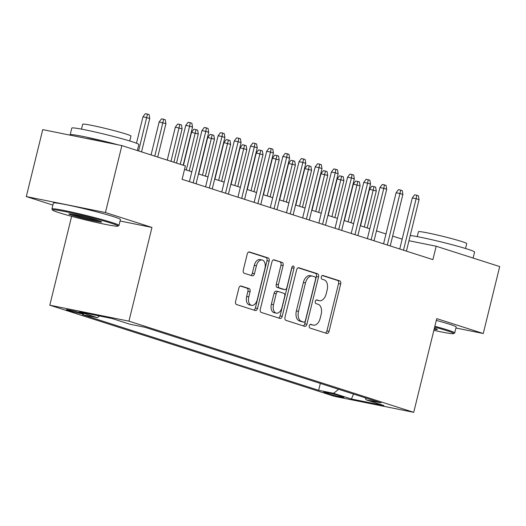 <?xml version="1.0" encoding="UTF-8"?>
<svg xmlns="http://www.w3.org/2000/svg" width="526" height="526" viewBox="0 0 526 526"><rect width="100%" height="100%" fill="white"/><g stroke="black" fill="none" stroke-linecap="round" stroke-linejoin="round"><path stroke-width="0.79" d="M309.301 325.844A1.9 1.164 101.4 0 0 309.959 328.04L326.83 333.445A2.709 1.663 101.4 0 0 326.942 333.471A2.709 1.663 101.4 0 0 329.066 331.321L340.69 284.007A2.709 1.663 101.4 0 0 339.743 280.871L322.872 275.473A1.9 1.164 101.4 0 0 322.793 275.446A1.9 1.164 101.4 0 0 321.307 276.952A1.9 1.164 101.4 0 0 321.965 279.148L324.147 279.852A8.672 5.319 101.4 0 1 327.165 289.885L326.199 293.83A8.672 5.319 101.4 0 1 319.4 300.708A8.672 5.319 101.4 0 1 319.052 300.616L316.869 299.912A1.9 1.164 101.4 0 0 316.79 299.892A1.9 1.164 101.4 0 0 315.304 301.398A1.9 1.164 101.4 0 0 315.962 303.594L318.145 304.291A8.672 5.319 101.4 0 1 321.162 314.331L320.196 318.276A8.672 5.319 101.4 0 1 313.397 325.147A8.672 5.319 101.4 0 1 313.042 325.061L310.859 324.358A1.9 1.164 101.4 0 0 310.787 324.338A1.9 1.164 101.4 0 0 309.301 325.844M68.091 310.412A8.837 0.473 -166.2 0 0 77.611 312.917A8.837 0.473 -166.2 0 0 83.516 313.904A8.837 0.473 -166.2 0 0 81.78 313.174A8.837 0.473 -166.2 0 0 72.259 310.675A8.837 0.473 -166.2 0 0 66.355 309.689A8.837 0.473 -166.2 0 0 68.091 310.412M241.092 285.999A2.709 1.663 101.4 0 0 240.98 285.973A2.709 1.663 101.4 0 0 238.857 288.123L235.595 301.398A2.709 1.663 101.4 0 0 236.542 304.534L255.281 310.531A2.709 1.663 101.4 0 0 255.393 310.564A2.709 1.663 101.4 0 0 257.516 308.414L269.134 261.1A2.709 1.663 101.4 0 0 268.194 257.964L249.455 251.961A2.709 1.663 101.4 0 0 249.344 251.934A2.709 1.663 101.4 0 0 247.22 254.084L243.282 270.114A2.709 1.663 101.4 0 0 244.222 273.25L252.243 275.821A2.709 1.663 101.4 0 0 252.355 275.848A2.709 1.663 101.4 0 0 254.479 273.704L256.432 265.748A7.252 4.445 101.4 0 1 262.112 260.002A7.252 4.445 101.4 0 1 264.926 268.47L257.28 299.616A7.252 4.445 101.4 0 1 251.592 305.363A7.252 4.445 101.4 0 1 248.778 296.901L250.054 291.706A2.709 1.663 101.4 0 0 249.114 288.57L240.869 285.96M120.059 220.999L151.955 227.436L105.437 212.537L121.881 145.597L42.744 129.626L26.3 196.573L52.883 205.087M151.955 227.436L128.936 321.156L413.719 412.338L334.582 396.374L49.799 305.192L128.936 321.156M455.937 328L483.256 333.51L436.738 318.618L413.719 412.338M483.256 333.51L499.7 266.564L436.192 246.234L408.958 240.737M121.881 145.597L185.389 165.927L182.101 179.32L432.905 259.62L436.192 246.234M284.993 317.211A2.709 1.663 101.4 0 0 285.934 320.347L304.679 326.35A2.709 1.663 101.4 0 0 304.784 326.376A2.709 1.663 101.4 0 0 306.908 324.226L318.532 276.913A2.709 1.663 101.4 0 0 317.592 273.776L298.847 267.78A2.709 1.663 101.4 0 0 298.742 267.747A2.709 1.663 101.4 0 0 296.611 269.897L284.993 317.211M279.977 318.44L261.238 312.437A2.709 1.663 101.4 0 1 260.298 309.301L271.916 261.987A2.709 1.663 101.4 0 1 274.039 259.844A2.709 1.663 101.4 0 1 274.151 259.87L282.173 262.441A2.709 1.663 101.4 0 1 283.113 265.577L278.399 284.763A2.709 1.663 101.4 0 0 279.345 287.9L284.665 289.602A2.709 1.663 101.4 0 0 284.776 289.635A2.709 1.663 101.4 0 0 286.9 287.485L291.805 267.51A1.9 1.164 101.4 0 1 293.291 266.005A1.9 1.164 101.4 0 1 294.027 268.221L282.212 316.323A2.709 1.663 101.4 0 1 280.088 318.467A2.709 1.663 101.4 0 1 279.977 318.44M342.235 396.597L338.678 395.453A8.561 0.46 -166.2 0 0 329.454 393.034A8.561 0.46 -166.2 0 0 323.733 392.074A8.561 0.46 -166.2 0 0 325.416 392.784L328.974 393.921A8.561 0.46 -166.2 0 0 338.198 396.341A8.561 0.46 -166.2 0 0 343.919 397.301A8.561 0.46 -166.2 0 0 342.235 396.597M99.48 315.981L97.382 317.665L82.411 314.647L318.651 390.285L333.622 393.303L338.626 389.286M97.382 317.665L79.584 311.971L112.097 318.526L129.896 324.226L144.867 327.244L381.107 402.89L366.129 399.865L383.927 405.566L351.421 399.004L333.622 393.303M105.437 212.537L26.3 196.573M71.621 216.344L49.799 305.192M402.173 239.139L392.646 236.089M385.992 233.958L376.471 230.907M369.811 228.777L360.29 225.726M353.63 223.596L344.109 220.545M337.449 218.415L327.928 215.364M321.268 213.234L311.747 210.183M305.087 208.053L295.566 205.002M288.905 202.872L279.385 199.821M272.724 197.691L263.204 194.64M256.543 192.509L247.023 189.459M240.362 187.328L230.842 184.278M224.181 182.147L214.661 179.103M208 176.966L198.48 173.922M191.819 171.785L184.527 169.451M320.334 383.428L318.651 390.285M365.136 397.774L366.129 399.865M353.531 394.059L351.421 399.004M310.261 324.417L310.905 324.627A8.672 5.319 101.4 0 0 311.254 324.72L313.397 325.147M319.4 300.708L317.263 300.274A8.672 5.319 101.4 0 1 316.908 300.182L316.264 299.978M325.41 332.984A2.709 1.663 101.4 0 0 326.929 330.893L338.547 283.58A2.709 1.663 101.4 0 0 337.607 280.443L322.267 275.532M303.252 325.89A2.709 1.663 101.4 0 0 304.771 323.799L316.396 276.485A2.709 1.663 101.4 0 0 315.449 273.349L298.137 267.8M303.831 322.109A1.9 1.164 101.4 0 0 303.91 322.129A1.9 1.164 101.4 0 0 305.396 320.623L315.6 279.096A1.9 1.164 101.4 0 0 314.936 276.9L312.635 276.163A8.672 5.319 101.4 0 0 312.286 276.071A8.672 5.319 101.4 0 0 305.488 282.949L298.512 311.333A8.672 5.319 101.4 0 0 301.529 321.373L303.831 322.109L301.694 321.675A1.9 1.164 101.4 0 0 301.773 321.695A1.9 1.164 101.4 0 0 301.852 321.708M312.286 276.071L310.149 275.637A8.672 5.319 101.4 0 0 303.351 282.515L305.488 282.949M301.694 321.675L299.393 320.939A8.672 5.319 101.4 0 1 296.375 310.899L303.351 282.515M273.435 259.897L282.173 262.441M282.745 289.215A2.709 1.663 101.4 0 1 282.633 289.201A2.709 1.663 101.4 0 1 282.528 289.175L277.202 287.466A2.709 1.663 101.4 0 1 276.262 284.329L280.976 265.143A2.709 1.663 101.4 0 0 280.036 262.007M278.556 317.987A2.709 1.663 101.4 0 0 280.075 315.889L291.891 267.787A1.9 1.164 101.4 0 0 291.976 267.004M273.513 304.672A7.252 4.445 101.4 0 0 276.328 313.141A7.252 4.445 101.4 0 0 282.008 307.394L284.704 296.421A2.709 1.663 101.4 0 0 283.757 293.284L278.438 291.582A2.709 1.663 101.4 0 0 278.333 291.549A2.709 1.663 101.4 0 0 276.209 293.699L273.513 304.672L271.37 304.245A7.252 4.445 101.4 0 0 274.184 312.707L276.328 313.141M278.221 291.535L276.301 291.148A2.709 1.663 101.4 0 0 276.189 291.121A2.709 1.663 101.4 0 0 274.066 293.271L276.209 293.699M271.37 304.245L274.066 293.271M251.592 305.363L249.455 304.935A7.252 4.445 101.4 0 1 246.641 296.467L247.917 291.272A2.709 1.663 101.4 0 0 246.977 288.136L240.382 286.026M262.112 260.002L259.975 259.574A7.252 4.445 101.4 0 0 254.295 265.321L256.432 265.748M250.817 275.368A2.709 1.663 101.4 0 0 252.342 273.27L254.295 265.321M253.861 310.077A2.709 1.663 101.4 0 0 255.38 307.98L266.998 260.666A2.709 1.663 101.4 0 0 266.057 257.53L248.739 251.987M369.515 189.294L371.875 186.191L374.012 186.625L375.63 187.138L376.281 191.004L369.515 189.294L360.547 225.812M374.012 186.625L364.294 227.008M376.281 191.004L367.207 227.942M403.495 250.205L416.145 198.696L412.292 197.921L414.652 194.824L416.789 195.251L416.145 198.696L419.058 199.63L406.407 251.139M412.292 197.921L399.747 249.002M416.789 195.251L418.407 195.771L419.058 199.63M433.858 330.348A33.69 1.808 -166.2 0 0 453.655 333.609A33.69 1.808 -166.2 0 0 447.1 330.755A33.69 1.808 -166.2 0 0 434.647 327.133M434.857 326.284A34.519 1.854 13.8 0 1 447.942 330.078A34.519 1.854 13.8 0 1 454.727 332.919A34.519 1.854 13.8 0 1 454.655 333.004L453.655 333.609M410.241 235.516A34.519 1.854 13.8 0 1 467.805 249.206A34.519 1.854 13.8 0 1 474.59 252.046L473.117 258.056M417.243 236.634L418.446 231.729A24.853 1.335 13.8 0 1 435.055 234.504A24.853 1.335 13.8 0 1 461.835 241.539A24.853 1.335 13.8 0 1 466.72 243.584L465.51 248.489M436.304 320.393A34.519 1.854 13.8 0 1 449.388 324.187A34.519 1.854 13.8 0 1 456.173 327.027L454.727 332.919M434.377 328.224A16.845 0.907 13.8 0 1 437.356 329.454A16.845 0.907 13.8 0 1 434.121 329.256M434.338 328.375A16.017 0.861 -166.2 0 0 435.193 328.5M59.168 212.721A33.69 1.808 -166.2 0 0 94.627 222.064A33.69 1.808 -166.2 0 0 117.903 226.108A33.69 1.808 -166.2 0 0 111.354 223.248A33.69 1.808 -166.2 0 0 74.219 213.53A33.69 1.808 -166.2 0 0 52.567 210.058A33.69 1.808 -166.2 0 0 59.168 212.721M52.567 210.058L51.962 209.059A34.519 1.854 13.8 0 1 51.936 208.947A34.519 1.854 13.8 0 1 75.001 212.806A34.519 1.854 13.8 0 1 112.189 222.577A34.519 1.854 13.8 0 1 118.975 225.417A34.519 1.854 13.8 0 1 118.902 225.503L117.903 226.108M72.213 215.351A16.845 0.907 13.8 0 1 68.939 213.924A16.845 0.907 13.8 0 1 80.577 215.943A16.845 0.907 13.8 0 1 98.309 220.618A16.845 0.907 13.8 0 1 101.603 221.952A16.845 0.907 13.8 0 1 90.781 220.216A16.845 0.907 13.8 0 1 72.213 215.351M71.293 214.082A16.017 0.861 -166.2 0 0 73.048 214.68A16.017 0.861 -166.2 0 0 99.447 220.992M70.675 135.261A34.519 1.854 13.8 0 1 70.155 134.774L71.799 128.081A34.519 1.854 13.8 0 1 94.864 131.934A34.519 1.854 13.8 0 1 132.059 141.704A34.519 1.854 13.8 0 1 138.844 144.545L137.365 150.554M81.491 129.133L82.7 124.221A24.853 1.335 13.8 0 1 99.302 127.003A24.853 1.335 13.8 0 1 126.082 134.038A24.853 1.335 13.8 0 1 130.967 136.083L129.764 140.988M51.936 208.947L53.382 203.056A34.519 1.854 13.8 0 1 76.448 206.915A34.519 1.854 13.8 0 1 113.642 216.686A34.519 1.854 13.8 0 1 120.428 219.526L118.975 225.417M86.468 138.45A18.778 1.006 13.8 0 1 102.55 141.691M70.155 134.774A34.519 1.854 13.8 0 1 118.337 144.88M353.334 184.113L355.694 181.01L357.831 181.444L359.449 181.957L360.1 185.823L353.334 184.113L344.366 220.631M357.831 181.444L348.113 221.827M360.1 185.823L351.026 222.761M337.153 178.932L339.513 175.829L341.65 176.263L343.268 176.775L343.919 180.642L337.153 178.932L328.185 215.45M341.65 176.263L331.932 216.646M343.919 180.642L334.845 217.58M320.978 173.751L323.332 170.648L325.469 171.081L327.093 171.601L327.737 175.46L320.978 173.751L312.003 210.268M325.469 171.081L315.751 211.465M327.737 175.46L318.664 212.399M304.797 168.57L307.151 165.466L309.288 165.9L310.912 166.42L311.556 170.279L304.797 168.57L295.822 205.087M309.288 165.9L299.57 206.284M311.556 170.279L302.483 207.218M387.314 245.024L399.964 193.522L396.111 192.74L398.471 189.643L400.608 190.07L399.964 193.522L402.877 194.449L390.226 245.958M396.111 192.74L383.566 243.821M400.608 190.07L402.226 190.59L402.877 194.449M371.132 239.843L383.783 188.341L379.93 187.558L382.29 184.462L384.427 184.889L383.783 188.341L386.695 189.268L374.045 240.776M379.93 187.558L367.385 238.64M384.427 184.889L386.045 185.408L386.695 189.268M354.951 234.662L367.602 183.16L363.755 182.377L366.109 179.281L368.246 179.708L367.602 183.16L370.514 184.087L357.864 235.595M363.755 182.377L351.204 233.465M368.246 179.708L369.87 180.227L370.514 184.087M338.77 229.481L351.421 177.979L347.574 177.203L349.928 174.099L352.065 174.527L351.421 177.979L354.333 178.906L341.683 230.414M347.574 177.203L335.023 228.284M352.065 174.527L353.689 175.046L354.333 178.906M288.616 163.389L290.97 160.285L293.113 160.719L294.731 161.239L295.375 165.098L288.616 163.389L279.641 199.906M293.113 160.719L283.389 201.103M295.375 165.098L286.302 202.037M322.589 224.3L335.24 172.798L331.393 172.022L333.747 168.918L335.89 169.352L335.24 172.798L338.152 173.731L325.502 225.233M331.393 172.022L318.841 223.103M335.89 169.352L337.508 169.865L338.152 173.731M272.435 158.208L274.789 155.104L276.932 155.538L278.55 156.058L279.194 159.917L272.435 158.208L263.46 194.725M276.932 155.538L267.208 195.922M279.194 159.917L270.121 196.855M306.408 219.118L319.058 167.616L315.212 166.841L317.566 163.737L319.709 164.171L319.058 167.616L321.971 168.55L309.321 220.052M315.212 166.841L302.66 217.922M319.709 164.171L321.327 164.684L321.971 168.55M256.254 153.027L258.608 149.923L260.751 150.357L262.369 150.877L263.013 154.736L256.254 153.027L247.286 189.544M260.751 150.357L251.027 190.747M263.013 154.736L253.94 191.674M290.227 213.937L302.877 162.435L299.031 161.66L301.385 158.556L303.528 158.99L302.877 162.435L305.79 163.369L293.14 214.871M299.031 161.66L286.479 212.741M303.528 158.99L305.146 159.503L305.79 163.369M240.073 147.845L242.427 144.742L244.57 145.176L246.188 145.695L246.832 149.555L240.073 147.845L231.105 184.363M244.57 145.176L234.846 185.566M246.832 149.555L237.759 186.493M274.046 208.756L286.696 157.254L282.85 156.478L285.204 153.375L287.347 153.809L286.696 157.254L289.609 158.188L276.959 209.69M282.85 156.478L270.305 207.56M287.347 153.809L288.965 154.322L289.609 158.188M223.892 142.664L226.246 139.561L228.389 139.995L230.007 140.514L230.651 144.374L223.892 142.664L214.924 179.182M228.389 139.995L218.665 180.385M230.651 144.374L221.577 181.312M257.865 203.575L270.515 152.073L266.669 151.297L269.023 148.194L271.166 148.628L270.515 152.073L273.428 153.007L260.778 204.509M266.669 151.297L254.124 202.379M271.166 148.628L272.784 149.141L273.428 153.007M207.711 137.483L210.071 134.38L212.208 134.814L213.826 135.333L214.47 139.193L207.711 137.483L198.743 174.001M212.208 134.814L202.484 175.204M214.47 139.193L205.396 176.131M241.684 198.394L254.334 146.892L250.488 146.116L252.848 143.013L254.985 143.447L254.334 146.892L257.247 147.826L244.597 199.328M250.488 146.116L237.943 197.197M254.985 143.447L256.603 143.966L257.247 147.826M191.53 132.302L193.89 129.199L196.027 129.633L197.644 130.152L198.289 134.012L191.53 132.302L183.423 165.302M196.027 129.633L186.303 170.023M198.289 134.012L189.215 170.957M225.503 193.213L238.16 141.711L234.307 140.935L236.667 137.832L238.804 138.266L238.16 141.711L241.066 142.645L228.415 194.147M234.307 140.935L221.762 192.016M238.804 138.266L240.421 138.785L241.066 142.645M175.349 127.121L177.709 124.018L179.846 124.452L181.463 124.971L182.114 128.831L175.349 127.121L167.242 160.121M179.846 124.452L170.989 161.318M182.114 128.831L173.902 162.251M209.328 188.032L221.979 136.53L218.126 135.754L220.486 132.651L222.623 133.085L221.979 136.53L224.891 137.464L212.234 188.965M218.126 135.754L205.581 186.835M222.623 133.085L224.24 133.604L224.891 137.464M159.168 121.94L161.528 118.843L163.665 119.27L165.282 119.79L165.933 123.649L159.168 121.94L151.061 154.94M163.665 119.27L154.808 156.137M165.933 123.649L157.721 157.07M193.147 182.851L205.797 131.349L201.945 130.573L204.305 127.47L206.442 127.903L205.797 131.349L208.71 132.282L196.06 183.784M201.945 130.573L189.399 181.654M206.442 127.903L208.059 128.423L208.71 132.282M142.987 116.759L145.347 113.662L147.484 114.089L149.101 114.609L149.752 118.468L142.987 116.759L136.484 143.236M147.484 114.089L138.627 150.955M149.752 118.468L141.54 151.889M180.254 164.283L189.616 126.168L185.763 125.392L188.124 122.288L190.261 122.722L189.616 126.168L192.529 127.101L183.166 165.217M185.763 125.392L176.506 163.086M190.261 122.722L191.878 123.242L192.529 127.101M329.204 392.981L328.974 393.921M325.548 392.232L325.416 392.784M310.905 324.627L313.042 325.061M316.908 300.182L319.052 300.616M337.607 280.443L339.743 280.871M338.547 283.58L340.69 284.007M326.929 330.893L329.066 331.321M315.449 273.349L317.592 273.776M316.396 276.485L318.532 276.913M304.771 323.799L306.908 324.226M296.375 310.899L298.512 311.333M299.393 320.939L301.529 321.373M280.976 265.143L283.113 265.577M276.262 284.329L278.399 284.763M277.202 287.466L279.345 287.9M282.528 289.175L284.665 289.602M291.891 267.787L294.027 268.221M280.075 315.889L282.212 316.323M246.977 288.136L249.114 288.57M247.917 291.272L250.054 291.706M246.641 296.467L248.778 296.901M252.342 273.27L254.479 273.704M266.057 257.53L268.194 257.964M266.998 260.666L269.134 261.1M255.38 307.98L257.516 308.414M301.773 321.695L303.91 322.129M282.633 289.201L284.776 289.635M276.189 291.121L278.333 291.549"/></g></svg>

